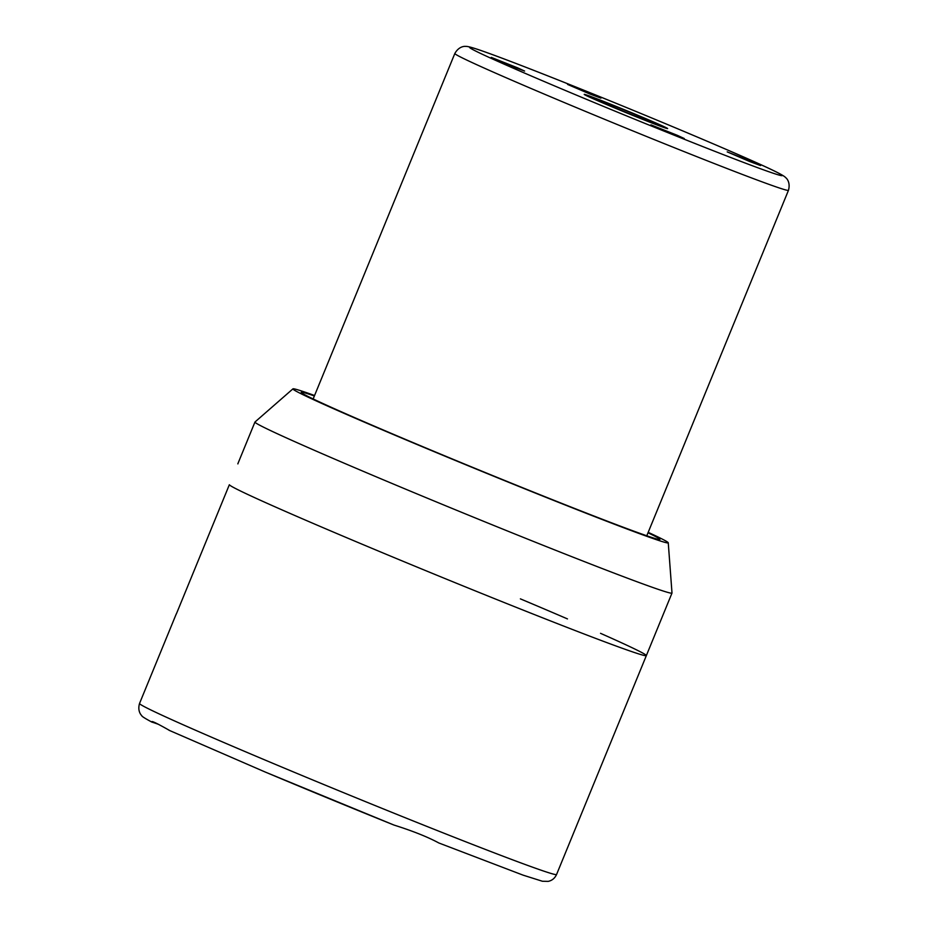 <?xml version="1.0" encoding="UTF-8"?>
<svg xmlns="http://www.w3.org/2000/svg" width="928" height="928" viewBox="0 0 928 928"><rect width="100%" height="100%" fill="white"/><g stroke="black" fill="none" stroke-linecap="round" stroke-linejoin="round"><path stroke-width="1.39" d="M314.372 395.954A193.824 4.396 22.3 0 0 301.252 392.324A193.824 4.396 22.3 0 0 409.584 441.136A193.824 4.396 22.3 0 0 659.901 539.412A193.824 4.396 22.3 0 0 647.999 532.788M314.569 395.502A202.838 4.605 22.3 0 0 292.946 388.855A202.838 4.605 22.3 0 0 406.278 439.988A202.838 4.605 22.3 0 0 668.253 542.787A202.838 4.605 22.3 0 0 648.185 532.336M292.946 388.855L254.991 421.996A225.376 5.116 22.3 0 0 254.956 422.043A225.376 5.116 22.3 0 0 380.932 478.802A225.376 5.116 22.3 0 0 671.988 593.085A225.376 5.116 22.3 0 0 672 593.015L668.253 542.787M176.332 614A225.376 5.116 -157.7 0 1 176.308 613.826L139.536 703.47A225.376 5.116 22.3 0 0 265.512 760.229A225.376 5.116 22.3 0 0 556.568 874.501L646.34 655.62A225.376 5.116 22.3 0 1 355.285 541.337A225.376 5.116 22.3 0 1 229.344 484.752L176.332 614L229.344 484.752A225.376 5.116 22.3 0 0 355.285 541.337A225.376 5.116 22.3 0 0 646.34 655.62A225.376 5.116 22.3 0 0 600.52 633.325M237.893 463.907A225.376 5.116 -157.7 0 1 237.858 463.733L254.956 422.043M513.497 66.92L524.622 71.073L517.638 67.848L491.26 57.385L513.497 66.92M673.136 134.374L684.261 138.527L677.278 135.302L650.899 124.839L673.136 134.374M749.453 161.426L760.577 165.578L753.594 162.354L727.216 151.89L749.453 161.426M589.814 93.972L600.95 98.124L593.966 94.9L567.588 84.436L589.814 93.972M639.81 118.216A45.078 1.021 22.3 0 0 667.626 128.586A45.078 1.021 22.3 0 0 612.039 104.748A45.078 1.021 22.3 0 0 584.222 94.378A45.078 1.021 22.3 0 0 639.81 118.216M617.097 106.836A42.816 0.974 22.3 0 0 586.322 95.213A42.816 0.974 22.3 0 0 634.74 116.128A42.816 0.974 22.3 0 0 665.538 127.704A42.816 0.974 22.3 0 0 617.097 106.836M632.884 115.142A33.802 0.766 22.3 0 0 657.198 124.306A33.802 0.766 22.3 0 0 618.953 107.822A33.802 0.766 22.3 0 0 594.639 98.658A33.802 0.766 22.3 0 0 632.884 115.142M265.362 772.084A214.101 4.86 22.3 0 0 393.982 825.062L265.257 772.05L169.024 730.266M393.982 825.062C412.856 831.036 427.808 836.998 438.851 842.984L523.09 875.15L542.404 881.252L548.181 881.38C552.009 880.579 554.816 878.282 556.568 874.501M169.986 730.696C156.414 722.993 150.475 720.163 152.146 722.193L151.658 721.822M152.146 722.193A50.704 1.148 -157.7 0 1 158.792 724.455M567.46 618.906A225.376 5.116 22.3 0 0 520.376 598.862M454.836 53.488A180.299 4.095 22.3 0 0 677.185 148.84A180.299 4.095 22.3 0 0 788.464 190.321C790.888 181.54 785.703 177.584 785.888 177.828C785.192 177.132 784.624 175.937 772.63 170.149C744.697 156.623 650.772 116.986 573.771 86.188C529.111 68.324 497.628 56.237 479.335 49.926C467.84 46.04 466.424 46.377 465.438 46.4C465.74 46.354 459.267 45.53 454.836 53.488L313.154 398.947M573.852 86.234A169.024 3.84 22.3 0 0 478.454 52.42A169.024 3.84 22.3 0 0 677.997 136.729A169.024 3.84 22.3 0 0 773.395 170.543A169.024 3.84 22.3 0 0 573.852 86.234M646.34 655.62L671.988 593.085M646.781 535.781L788.464 190.321M139.536 703.47C137.17 711.474 141.59 715.523 141.74 715.592C141.474 716.161 144.849 718.33 151.856 722.088"/></g></svg>
